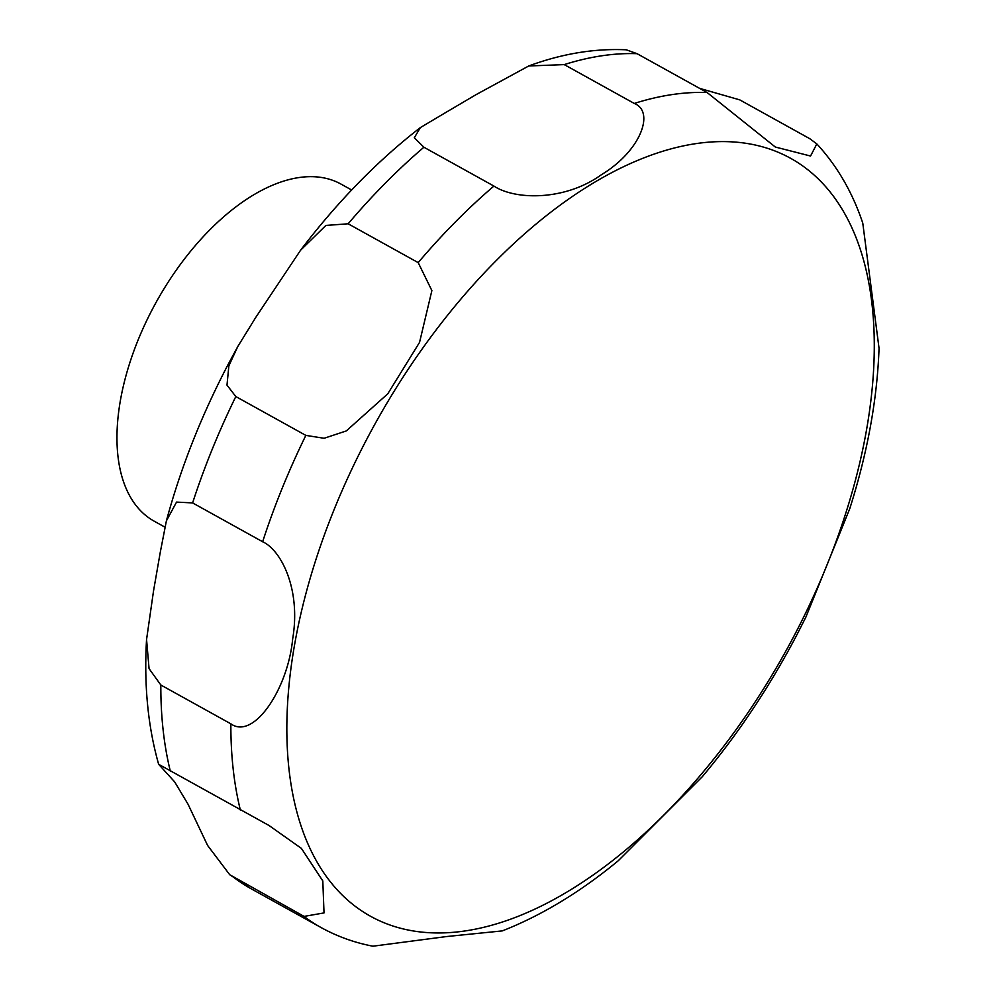 <?xml version="1.0" encoding="UTF-8"?>
<svg xmlns="http://www.w3.org/2000/svg" width="996" height="996" viewBox="0 0 996 996"><rect width="100%" height="100%" fill="white"/><g stroke="black" fill="none" stroke-linecap="round" stroke-linejoin="round"><path stroke-width="1.49" d="M255.711 317.487L300.605 250.183L325.879 225.445L348.152 223.789L418.183 262.62L431.878 290.571L419.553 342.363L387.78 393.806L346.297 430.932L324.123 438.277L305.847 435.389L235.815 396.557L226.988 385.103L228.868 365.818L237.733 346.62L255.711 317.487M446.768 111.901L476.312 94.508L528.702 65.985L564.234 64.603L634.265 103.447C655.007 111.49 641.063 150.794 601.31 174.773C565.255 200.794 515.505 200.283 493.916 186.065L423.898 147.234L414.299 137.797L420.349 127.6L446.768 111.901M351.65 189.999L341.03 184.111A192.701 104.381 119 0 0 152.151 309.706A192.701 104.381 119 0 0 154.143 521.157L164.875 527.108M805.851 617.171L849.75 508.707C867.441 453.006 877.215 399.533 879.045 348.276L862.773 223.116C852.489 192.365 837.175 165.959 816.82 143.91L810.557 156.036L775.324 147.035L707.098 92.516L637.067 53.684L626.272 49.8C594.4 48.331 561.869 53.722 528.702 65.985M699.615 88.37L739.742 99.861L809.773 138.693L816.82 143.91M160.219 552.568L166.382 520.896L176.541 502.096L192.614 502.918L262.645 541.749C280.934 549.941 301.166 589.084 292.675 638.847C288.031 688.634 253.818 740.339 230.86 723.831L160.829 684.999L149.064 668.627L146.561 639.532L153.533 590.902L160.219 552.568M174.649 781.872L158.65 764.293L269.032 825.497L301.402 848.393L322.804 880.937L324.024 912.921L304.066 916.407L229.703 874.7L207.591 845.43L188.045 804.233L174.649 781.872M304.066 916.407A467.136 253.059 119 0 0 321.011 927.513C337.208 936.452 354.514 942.689 372.927 946.2L446.644 936.539L502.295 930.899C541.65 915.436 580.307 892.055 618.267 860.743L702.317 776.706C738.459 733.479 770.07 686.007 797.173 634.265L806.424 616.026M365.968 440.755A433.297 234.72 119 0 0 379.962 920.989A433.297 234.72 119 0 0 795.157 633.805A433.297 234.72 119 0 0 781.163 153.571A433.297 234.72 119 0 0 365.968 440.755M707.098 92.516A467.136 253.059 119 0 0 634.265 103.447M493.916 186.065A467.136 253.059 119 0 0 418.183 262.62M305.847 435.389A467.136 253.059 119 0 0 262.645 541.749M230.86 723.831A467.136 253.059 119 0 0 240.41 810.221M234.035 877.576A467.136 253.059 119 0 0 250.992 888.681L321.011 927.513M160.829 684.999A467.136 253.059 119 0 0 170.391 771.39M235.815 396.557A467.136 253.059 119 0 0 192.614 502.918M423.898 147.234A467.136 253.059 119 0 0 348.152 223.789M637.067 53.684A467.136 253.059 119 0 0 564.234 64.603M166.382 520.896C180.65 468.132 201.155 416.116 227.91 364.847L237.733 346.62M269.02 825.497L268.086 824.987M158.663 764.306L158.65 764.293C147.931 726.557 143.897 684.962 146.549 639.532M229.703 874.7L250.992 888.681M420.337 127.6C377.409 160.854 337.495 201.715 300.605 250.183"/></g></svg>
